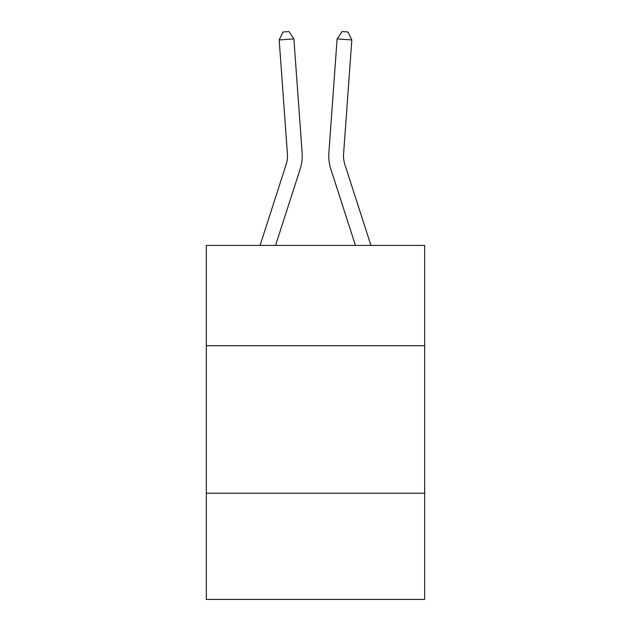 <?xml version="1.0" encoding="UTF-8"?>
<svg xmlns="http://www.w3.org/2000/svg" width="631" height="631" viewBox="0 0 631 631"><rect width="100%" height="100%" fill="white"/><g stroke="black" fill="none" stroke-linecap="round" stroke-linejoin="round"><path stroke-width="0.95" d="M424.663 345.725L424.663 245.42L206.337 245.42L206.337 345.725L424.663 345.725L424.663 599.45L206.337 599.45L206.337 345.725M424.663 493.237L206.337 493.237M300.088 169.313L275.558 245.42L300.088 169.313A44.257 44.257 142.5 0 0 302.107 152.536L293.888 38.885L302.107 152.536M260.059 245.42L286.048 164.786A29.499 29.499 -47.8 0 0 287.397 153.601L279.178 39.942L283.035 31.976L288.919 31.55L293.888 38.885L279.178 39.942M370.941 245.42L344.952 164.786A29.499 29.499 47.8 0 1 343.603 153.601L351.822 39.942L337.112 38.885L328.893 152.536A44.257 44.257 -142.5 0 0 330.912 169.313L355.442 245.42L330.912 169.313M286.048 164.786A29.499 29.499 -37.5 0 0 287.397 153.601A29.499 29.499 -37.5 0 1 286.048 164.786A29.499 29.499 -37.5 0 0 287.397 153.601A29.499 29.499 -37.5 0 1 286.048 164.786A29.499 29.499 -37.5 0 0 287.397 153.601A29.499 29.499 -37.5 0 1 286.048 164.786A29.499 29.499 -37.5 0 0 287.397 153.601A29.499 29.499 -37.5 0 1 286.048 164.786A29.499 29.499 -37.5 0 0 287.397 153.601A29.499 29.499 -37.5 0 1 286.048 164.786A29.499 29.499 -37.5 0 0 287.397 153.601A29.499 29.499 -37.5 0 1 286.048 164.786A29.499 29.499 -37.5 0 0 287.397 153.601A29.499 29.499 -37.5 0 1 286.048 164.786A29.499 29.499 -37.5 0 0 287.397 153.601A29.499 29.499 -37.5 0 1 286.048 164.786A29.499 29.499 -37.5 0 0 287.397 153.601A29.499 29.499 -37.5 0 1 286.048 164.786A29.499 29.499 -37.5 0 0 287.397 153.601A29.499 29.499 -37.5 0 1 286.048 164.786A29.499 29.499 -37.5 0 0 287.397 153.601A29.499 29.499 -37.5 0 1 286.048 164.786A29.499 29.499 -37.5 0 0 287.397 153.601A29.499 29.499 -37.5 0 1 286.048 164.786A29.499 29.499 -37.5 0 0 287.397 153.601A29.499 29.499 -37.5 0 1 286.048 164.786A29.499 29.499 -37.5 0 0 287.397 153.601A29.499 29.499 -37.5 0 1 286.048 164.786A29.499 29.499 -37.5 0 0 287.397 153.601A29.499 29.499 -37.5 0 1 286.048 164.786A29.499 29.499 -37.5 0 0 287.397 153.601A29.499 29.499 -37.5 0 1 286.048 164.786A29.499 29.499 -37.5 0 0 287.397 153.601A29.499 29.499 -37.5 0 1 286.048 164.786A29.499 29.499 -37.5 0 0 287.397 153.601A29.499 29.499 -37.5 0 1 286.048 164.786A29.499 29.499 -37.5 0 0 287.397 153.601A29.499 29.499 -37.5 0 1 286.048 164.786A29.499 29.499 -37.5 0 0 287.397 153.601A29.499 29.499 -37.5 0 1 286.048 164.786A29.499 29.499 -37.5 0 0 287.397 153.601A29.499 29.499 -37.5 0 1 286.048 164.786A29.499 29.499 -37.5 0 0 287.397 153.601A29.499 29.499 -37.5 0 1 286.048 164.786A29.499 29.499 -37.5 0 0 287.397 153.601A29.499 29.499 -37.5 0 1 286.048 164.786A29.499 29.499 -37.5 0 0 287.397 153.601A29.499 29.499 -37.5 0 1 286.048 164.786A29.499 29.499 -37.5 0 0 287.397 153.601A29.499 29.499 -37.5 0 1 286.048 164.786A29.499 29.499 -37.5 0 0 287.397 153.601A29.499 29.499 -37.5 0 1 286.048 164.786A29.499 29.499 -37.5 0 0 287.397 153.601A29.499 29.499 -37.5 0 1 286.048 164.786A29.499 29.499 -37.5 0 0 287.397 153.601A29.499 29.499 -37.5 0 1 286.048 164.786A29.499 29.499 -37.5 0 0 287.397 153.601A29.499 29.499 -37.5 0 1 286.048 164.786A29.499 29.499 -37.5 0 0 287.397 153.601M344.952 164.786A29.499 29.499 37.5 0 1 343.603 153.601A29.499 29.499 37.5 0 0 344.952 164.786A29.499 29.499 37.5 0 1 343.603 153.601A29.499 29.499 37.5 0 0 344.952 164.786A29.499 29.499 37.5 0 1 343.603 153.601A29.499 29.499 37.5 0 0 344.952 164.786A29.499 29.499 37.5 0 1 343.603 153.601A29.499 29.499 37.5 0 0 344.952 164.786A29.499 29.499 37.5 0 1 343.603 153.601A29.499 29.499 37.5 0 0 344.952 164.786A29.499 29.499 37.5 0 1 343.603 153.601A29.499 29.499 37.5 0 0 344.952 164.786A29.499 29.499 37.5 0 1 343.603 153.601A29.499 29.499 37.5 0 0 344.952 164.786A29.499 29.499 37.5 0 1 343.603 153.601A29.499 29.499 37.5 0 0 344.952 164.786A29.499 29.499 37.5 0 1 343.603 153.601A29.499 29.499 37.5 0 0 344.952 164.786A29.499 29.499 37.5 0 1 343.603 153.601A29.499 29.499 37.5 0 0 344.952 164.786A29.499 29.499 37.5 0 1 343.603 153.601A29.499 29.499 37.5 0 0 344.952 164.786A29.499 29.499 37.5 0 1 343.603 153.601A29.499 29.499 37.5 0 0 344.952 164.786A29.499 29.499 37.5 0 1 343.603 153.601A29.499 29.499 37.5 0 0 344.952 164.786A29.499 29.499 37.5 0 1 343.603 153.601A29.499 29.499 37.5 0 0 344.952 164.786A29.499 29.499 37.5 0 1 343.603 153.601A29.499 29.499 37.5 0 0 344.952 164.786A29.499 29.499 37.5 0 1 343.603 153.601A29.499 29.499 37.5 0 0 344.952 164.786A29.499 29.499 37.5 0 1 343.603 153.601A29.499 29.499 37.5 0 0 344.952 164.786A29.499 29.499 37.5 0 1 343.603 153.601A29.499 29.499 37.5 0 0 344.952 164.786A29.499 29.499 37.5 0 1 343.603 153.601A29.499 29.499 37.5 0 0 344.952 164.786A29.499 29.499 37.5 0 1 343.603 153.601A29.499 29.499 37.5 0 0 344.952 164.786A29.499 29.499 37.5 0 1 343.603 153.601A29.499 29.499 37.5 0 0 344.952 164.786A29.499 29.499 37.5 0 1 343.603 153.601A29.499 29.499 37.5 0 0 344.952 164.786A29.499 29.499 37.5 0 1 343.603 153.601A29.499 29.499 37.5 0 0 344.952 164.786A29.499 29.499 37.5 0 1 343.603 153.601A29.499 29.499 37.5 0 0 344.952 164.786A29.499 29.499 37.5 0 1 343.603 153.601A29.499 29.499 37.5 0 0 344.952 164.786A29.499 29.499 37.5 0 1 343.603 153.601A29.499 29.499 37.5 0 0 344.952 164.786A29.499 29.499 37.5 0 1 343.603 153.601A29.499 29.499 37.5 0 0 344.952 164.786A29.499 29.499 37.5 0 1 343.603 153.601A29.499 29.499 37.5 0 0 344.952 164.786A29.499 29.499 37.5 0 1 343.603 153.601A29.499 29.499 37.5 0 0 344.952 164.786A29.499 29.499 37.5 0 1 343.603 153.601M351.822 39.942L347.965 31.976L342.081 31.55L337.112 38.885L328.893 152.536"/></g></svg>
